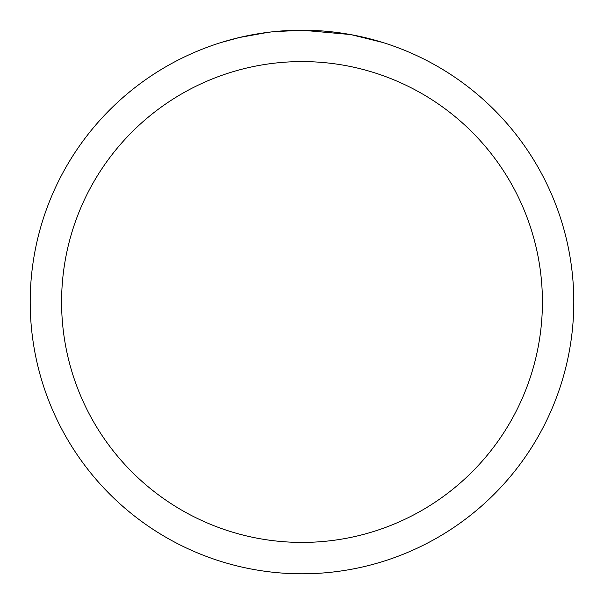 <?xml version="1.0" encoding="UTF-8"?>
<svg xmlns="http://www.w3.org/2000/svg" width="604" height="604" viewBox="0 0 604 604"><rect width="100%" height="100%" fill="white"/><g stroke="black" fill="none" stroke-linecap="round" stroke-linejoin="round"><path stroke-width="0.91" d="M307.421 30.253L311.203 30.359M335.469 32.269L336.617 32.412M350.282 34.526L302 30.2A271.8 271.8 0 0 1 573.8 302A271.8 271.8 0 0 1 302 573.8A271.8 271.8 0 0 1 30.2 302A271.8 271.8 0 0 1 302 30.2L272.623 31.793M351.566 34.76L382.747 42.476M302 61.585A240.415 240.415 0 0 1 542.415 302A240.415 240.415 0 0 1 302 542.415A240.415 240.415 0 0 1 61.585 302A240.415 240.415 0 0 1 302 61.585M271.347 31.936L261.366 33.258M221.26 42.476L239.478 37.493L268.033 32.337M275.416 31.506L279.916 31.098M282.076 30.932L283.578 30.827"/></g></svg>
